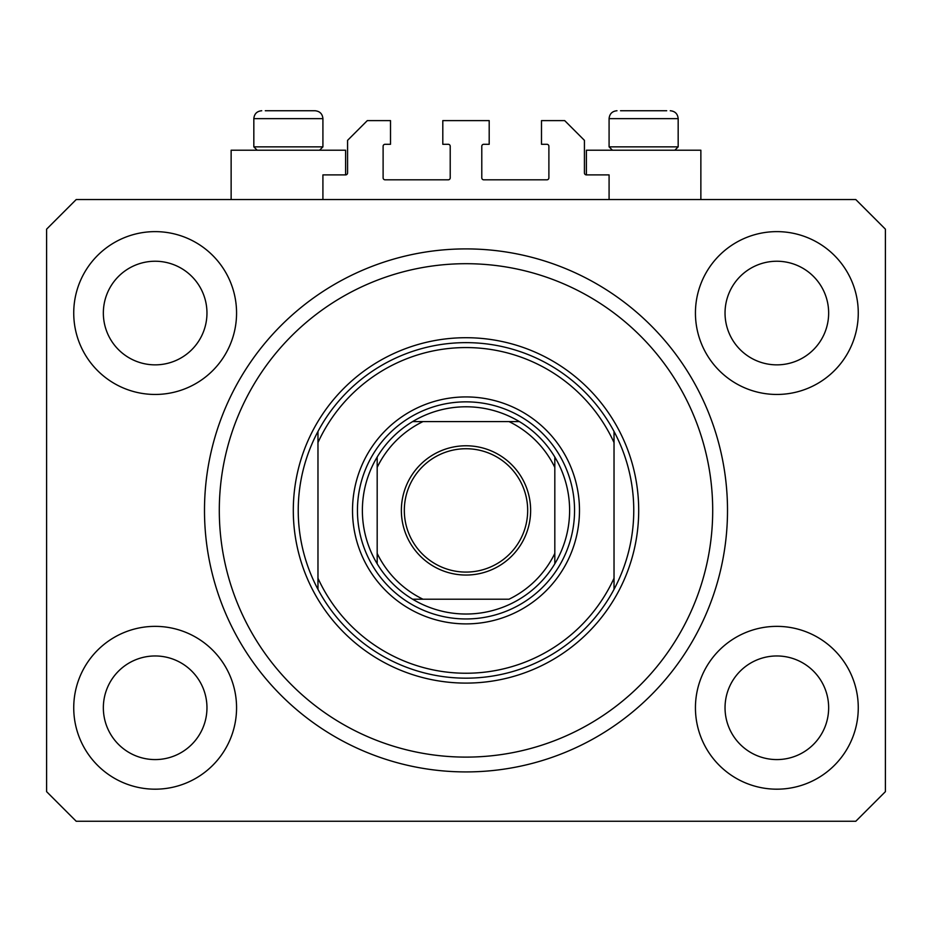 <?xml version="1.0" encoding="UTF-8"?>
<svg xmlns="http://www.w3.org/2000/svg" width="932" height="932" viewBox="0 0 932 932"><rect width="100%" height="100%" fill="white"/><g stroke="black" fill="none" stroke-linecap="round" stroke-linejoin="round"><path stroke-width="1.4" d="M609.085 199.553L609.085 174.89L586.391 174.89A1.969 1.969 0 0 1 584.422 172.909L584.422 140.348L564.687 120.612L541.492 120.612L541.492 144.297L546.921 144.297A1.969 1.969 0 0 1 548.89 146.266L548.89 177.849A1.969 1.969 0 0 1 546.921 179.818L483.766 179.818A1.969 1.969 0 0 1 481.786 177.849L481.786 146.266A1.969 1.969 0 0 1 483.766 144.297L489.195 144.297L489.195 120.612L442.805 120.612L442.805 144.297L448.234 144.297A1.969 1.969 0 0 1 450.214 146.266L450.214 177.849A1.969 1.969 0 0 1 448.234 179.818L385.079 179.818A1.969 1.969 0 0 1 383.11 177.849L383.11 146.266A1.969 1.969 0 0 1 385.079 144.297L390.508 144.297L390.508 120.612L367.313 120.612L347.578 140.348L347.578 172.909A1.969 1.969 0 0 1 345.609 174.89L322.915 174.89L322.915 199.553M73.733 707.772A81.41 81.41 0 0 0 155.155 789.183A81.41 81.41 0 0 0 236.565 707.772A81.41 81.41 0 0 0 155.155 626.362A81.41 81.41 0 0 0 73.733 707.772M695.435 707.772A81.41 81.41 0 0 0 776.845 789.183A81.41 81.41 0 0 0 858.267 707.772A81.41 81.41 0 0 0 776.845 626.362A81.41 81.41 0 0 0 695.435 707.772M695.435 313.047A81.41 81.41 0 0 0 776.845 394.457A81.41 81.41 0 0 0 858.267 313.047A81.41 81.41 0 0 0 776.845 231.625A81.41 81.41 0 0 0 695.435 313.047M73.733 313.047A81.41 81.41 0 0 0 155.155 394.457A81.41 81.41 0 0 0 236.565 313.047A81.41 81.41 0 0 0 155.155 231.625A81.41 81.41 0 0 0 73.733 313.047M700.864 199.553L700.864 150.215L586.391 150.215L586.391 174.89M231.136 199.553L231.136 150.215L345.609 150.215L345.609 174.89M204.492 510.41A261.508 261.508 0 0 0 466 771.917A261.508 261.508 0 0 0 727.508 510.41A261.508 261.508 0 0 0 466 248.902A261.508 261.508 0 0 0 204.492 510.41M103.347 313.047A51.808 51.808 0 0 0 155.155 364.855A51.808 51.808 0 0 0 206.962 313.047A51.808 51.808 0 0 0 155.155 261.24A51.808 51.808 0 0 0 103.347 313.047M725.038 313.047A51.808 51.808 0 0 0 776.845 364.855A51.808 51.808 0 0 0 828.653 313.047A51.808 51.808 0 0 0 776.845 261.24A51.808 51.808 0 0 0 725.038 313.047M725.038 707.772A51.808 51.808 0 0 0 776.845 759.58A51.808 51.808 0 0 0 828.653 707.772A51.808 51.808 0 0 0 776.845 655.965A51.808 51.808 0 0 0 725.038 707.772M103.347 707.772A51.808 51.808 0 0 0 155.155 759.58A51.808 51.808 0 0 0 206.962 707.772A51.808 51.808 0 0 0 155.155 655.965A51.808 51.808 0 0 0 103.347 707.772M76.203 821.255L855.797 821.255L885.4 791.652L885.4 229.167L855.797 199.553L76.203 199.553L46.6 229.167L46.6 791.652L76.203 821.255M257.185 150.215L253.83 146.86L322.915 146.86L322.915 118.644C322.449 113.844 319.816 111.211 315.016 110.745L265.294 110.745M666.706 110.745L620.549 110.745M673.545 146.86L678.17 146.86L678.17 118.644L609.085 118.644C609.551 113.844 612.184 111.211 616.984 110.745C612.184 111.211 609.551 113.844 609.085 118.644L609.085 146.86L673.545 146.86M652.26 110.745L634.995 110.745M279.74 110.745L271.107 110.745M579.483 510.41A113.483 113.483 0 0 1 466 623.892A113.483 113.483 0 0 1 352.517 510.41A113.483 113.483 0 0 1 466 396.927A113.483 113.483 0 0 1 579.483 510.41M712.7 510.41A246.7 246.7 0 0 0 466 263.698A246.7 246.7 0 0 0 219.3 510.41A246.7 246.7 0 0 0 466 757.11A246.7 246.7 0 0 0 712.7 510.41M633.76 510.41A167.76 167.76 0 0 0 614.025 431.458L614.025 442.572A162.82 162.82 0 0 0 317.975 442.572L317.975 578.236A162.82 162.82 0 0 0 614.025 578.236L614.025 589.35A167.76 167.76 0 0 0 633.76 510.41M317.975 431.458A167.76 167.76 0 0 0 466 678.17A167.76 167.76 0 0 0 614.025 589.35L614.025 431.458A167.76 167.76 0 0 0 317.975 431.458L317.975 442.572L317.975 431.458M317.975 578.236L317.975 589.35L317.975 578.236M530.634 510.41A64.634 64.634 0 0 1 466 575.044A64.634 64.634 0 0 1 401.366 510.41A64.634 64.634 0 0 1 466 445.776A64.634 64.634 0 0 1 530.634 510.41M404.325 510.41A61.675 61.675 0 0 0 466 572.085A61.675 61.675 0 0 0 527.675 510.41A61.675 61.675 0 0 0 466 448.735A61.675 61.675 0 0 0 404.325 510.41M569.615 510.41A103.615 103.615 0 0 0 554.82 457.041L554.82 467.398L554.82 457.041A103.615 103.615 0 0 0 412.631 421.59L422.988 421.59L412.631 421.59A103.615 103.615 0 0 0 377.18 563.778L377.18 553.422L377.18 563.778A103.615 103.615 0 0 0 412.631 599.218L509.012 599.218A98.687 98.687 0 0 0 554.82 553.422L554.82 467.398A98.687 98.687 0 0 0 509.012 421.59L422.988 421.59A98.687 98.687 0 0 0 377.18 467.398L377.18 553.422A98.687 98.687 0 0 0 422.988 599.218L412.631 599.218A103.615 103.615 0 0 0 554.82 563.778L554.82 553.422L554.82 563.778A103.615 103.615 0 0 0 569.615 510.41M357.445 510.41A108.555 108.555 0 0 1 466 401.855A108.555 108.555 0 0 1 574.555 510.41A108.555 108.555 0 0 1 466 618.953A108.555 108.555 0 0 1 357.445 510.41M377.18 457.041L377.18 467.398L377.18 457.041A103.615 103.615 0 0 1 412.631 421.59M519.369 421.59L509.012 421.59L519.369 421.59A103.615 103.615 0 0 1 554.82 457.041M315.016 110.745C319.816 111.211 322.449 113.844 322.915 118.644L253.83 118.644C254.296 113.844 256.929 111.211 261.729 110.745C256.929 111.211 254.296 113.844 253.83 118.644L253.83 146.86M638.7 510.41A172.7 172.7 0 0 1 466 683.098A172.7 172.7 0 0 1 293.3 510.41A172.7 172.7 0 0 1 466 337.71A172.7 172.7 0 0 1 638.7 510.41M554.82 563.778A103.615 103.615 0 0 1 519.369 599.218M412.631 599.218A103.615 103.615 0 0 1 377.18 563.778M678.17 118.644C677.704 113.844 675.071 111.211 670.271 110.745C675.071 111.211 677.704 113.844 678.17 118.644M674.815 150.215L678.17 146.86M612.441 150.215L609.085 146.86M319.56 150.215L322.915 146.86"/></g></svg>
